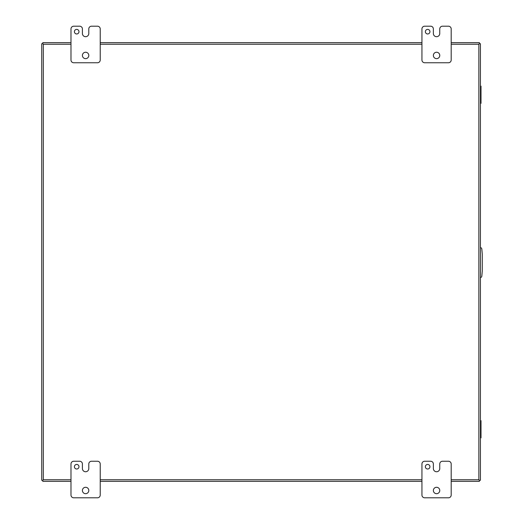 <?xml version="1.0" encoding="UTF-8"?>
<svg xmlns="http://www.w3.org/2000/svg" width="524" height="524" viewBox="0 0 524 524"><rect width="100%" height="100%" fill="white"/><g stroke="black" fill="none" stroke-linecap="round" stroke-linejoin="round"><path stroke-width="0.79" d="M480.436 87.528L481.006 87.521L481.006 103.346L481.006 101.957L480.436 101.957L480.436 87.528M481.006 87.521L481.006 86.133L480.436 86.133L480.436 82.085M481.006 103.346L480.436 103.346L480.436 107.394M480.436 277.654A1.827 1.827 0 0 0 481.838 276.03L482.263 271.144L482.263 254.022L481.838 249.136A1.827 1.827 0 0 0 480.436 247.518M70.982 42.654L42.791 42.654L42.791 43.702L43.315 44.232L42.791 43.708L41.737 43.708L41.737 480.292L42.791 480.292L43.315 479.768L42.791 480.298L42.791 481.346L70.982 481.346M451.19 481.346L479.381 481.346L479.381 480.298L478.857 479.768L479.381 480.292L480.436 480.292L480.436 43.708L480.436 480.292M480.436 43.708L479.381 43.708L478.857 44.232L479.381 43.702L479.381 42.654L451.19 42.654M421.944 481.346L100.228 481.346M100.228 42.654L421.944 42.654M41.737 480.292L41.737 43.708M429.942 466.727A2.286 2.286 0 0 0 427.656 464.441A2.286 2.286 0 0 0 425.37 466.727A2.286 2.286 0 0 0 427.656 469.013A2.286 2.286 0 0 0 429.942 466.727M439.767 490.49A3.196 3.196 0 0 0 436.564 487.287A3.196 3.196 0 0 0 433.368 490.49A3.196 3.196 0 0 0 436.564 493.687A3.196 3.196 0 0 0 439.767 490.49M439.754 463.982A2.744 2.744 0 0 1 442.492 461.244L448.446 461.244A2.744 2.744 0 0 1 451.19 463.982L451.19 495.056A2.744 2.744 0 0 1 448.446 497.8L424.682 497.8A2.744 2.744 0 0 1 421.944 495.056L421.944 463.982A2.744 2.744 0 0 1 424.682 461.244L430.63 461.244A2.744 2.744 0 0 1 433.368 463.982L433.368 468.554A3.19 3.19 0 0 0 436.558 471.744A3.19 3.19 0 0 0 439.754 468.554L439.754 463.982M78.98 466.727A2.286 2.286 0 0 0 76.694 464.441A2.286 2.286 0 0 0 74.408 466.727A2.286 2.286 0 0 0 76.694 469.013A2.286 2.286 0 0 0 78.98 466.727M88.805 490.49A3.196 3.196 0 0 0 85.608 487.287A3.196 3.196 0 0 0 82.406 490.49A3.196 3.196 0 0 0 85.608 493.687A3.196 3.196 0 0 0 88.805 490.49M88.792 463.982A2.744 2.744 0 0 1 91.536 461.244L97.49 461.244A2.744 2.744 0 0 1 100.228 463.982L100.228 495.056A2.744 2.744 0 0 1 97.49 497.8L73.727 497.8A2.744 2.744 0 0 1 70.982 495.056L70.982 463.982A2.744 2.744 0 0 1 73.727 461.244L79.668 461.244A2.744 2.744 0 0 1 82.412 463.982L82.412 468.554A3.19 3.19 0 0 0 85.602 471.744A3.19 3.19 0 0 0 88.792 468.554L88.792 463.982M429.942 31.682A2.286 2.286 0 0 0 427.656 29.396A2.286 2.286 0 0 0 425.37 31.682A2.286 2.286 0 0 0 427.656 33.968A2.286 2.286 0 0 0 429.942 31.682M439.767 55.446A3.196 3.196 0 0 0 436.564 52.249A3.196 3.196 0 0 0 433.368 55.446A3.196 3.196 0 0 0 436.564 58.642A3.196 3.196 0 0 0 439.767 55.446M439.754 28.944A2.744 2.744 0 0 1 442.492 26.2L448.446 26.2A2.744 2.744 0 0 1 451.19 28.944L451.19 60.018A2.744 2.744 0 0 1 448.446 62.756L424.682 62.756A2.744 2.744 0 0 1 421.944 60.018L421.944 28.944A2.744 2.744 0 0 1 424.682 26.2L430.63 26.2A2.744 2.744 0 0 1 433.368 28.944L433.368 33.51A3.19 3.19 0 0 0 436.558 36.7A3.19 3.19 0 0 0 439.754 33.51L439.754 28.944M78.98 31.682A2.286 2.286 0 0 0 76.694 29.396A2.286 2.286 0 0 0 74.408 31.682A2.286 2.286 0 0 0 76.694 33.968A2.286 2.286 0 0 0 78.98 31.682M88.805 55.446A3.196 3.196 0 0 0 85.608 52.249A3.196 3.196 0 0 0 82.406 55.446A3.196 3.196 0 0 0 85.608 58.642A3.196 3.196 0 0 0 88.805 55.446M88.792 28.944A2.744 2.744 0 0 1 91.536 26.2L97.49 26.2A2.744 2.744 0 0 1 100.228 28.944L100.228 60.018A2.744 2.744 0 0 1 97.49 62.756L73.727 62.756A2.744 2.744 0 0 1 70.982 60.018L70.982 28.944A2.744 2.744 0 0 1 73.727 26.2L79.668 26.2A2.744 2.744 0 0 1 82.412 28.944L82.412 33.51A3.19 3.19 0 0 0 85.602 36.7A3.19 3.19 0 0 0 88.792 33.51L88.792 28.944M480.436 420.654L481.006 420.654L481.006 437.868L480.436 437.868M480.436 422.043L481.006 422.043M481.006 436.479L480.436 436.479M451.19 44.232L478.857 44.232L478.857 479.768L451.19 479.768M421.944 479.768L100.228 479.768M70.982 479.768L43.315 479.768L43.315 44.232L70.982 44.232M100.228 44.232L421.944 44.232M480.436 101.256L481.006 101.256M480.436 88.222L481.006 88.222M480.436 435.778L481.006 435.778M480.436 422.744L481.006 422.744"/></g></svg>
